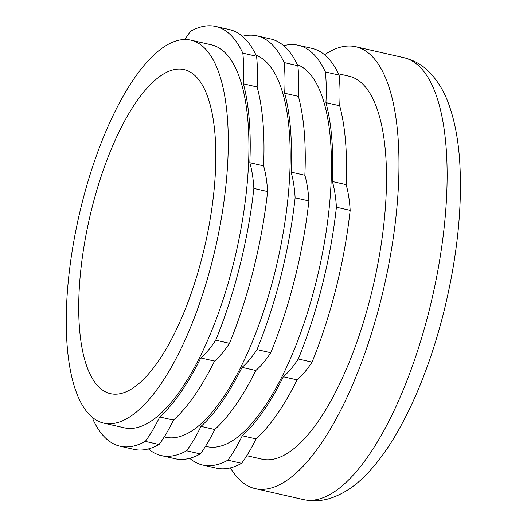 <?xml version="1.0" encoding="UTF-8"?>
<svg xmlns="http://www.w3.org/2000/svg" width="527" height="527" viewBox="0 0 527 527"><rect width="100%" height="100%" fill="white"/><g stroke="black" fill="none" stroke-linecap="round" stroke-linejoin="round"><path stroke-width="0.79" d="M120.103 446.217L133.865 449.353A215.253 76.837 -77.2 0 0 159.055 444.524A115.558 41.251 -77.2 0 0 173.469 420.098L159.714 416.969A115.558 41.251 102.8 0 1 145.3 441.389A215.253 76.837 -77.2 0 1 120.103 446.217A215.253 76.837 -77.2 0 1 93.009 419.525A115.558 41.251 102.8 0 1 92.831 417.799M241.603 463.325A115.558 41.251 -77.2 0 0 256.017 438.905L242.262 435.77A115.558 41.251 102.8 0 1 227.848 460.19L241.603 463.325A215.253 76.837 -77.2 0 1 216.413 468.154L202.651 465.025A215.253 76.837 -77.2 0 0 227.848 460.19M159.055 444.524L145.3 441.389M256.017 438.905A199.39 71.178 -77.2 0 0 297.09 379.888A115.558 41.251 -77.2 0 0 312.043 362.121A215.253 76.837 -77.2 0 0 350.165 210.359A115.558 41.251 -77.2 0 0 346.134 184.654A199.39 71.178 -77.2 0 0 339.691 105.775A115.558 41.251 -77.2 0 0 339.124 75.091A215.253 76.837 -77.2 0 0 312.024 48.398L298.262 45.263A215.253 76.837 -77.2 0 0 283.691 45.704M339.124 75.091L325.363 71.955A215.253 76.837 -77.2 0 0 298.262 45.263M246.788 455.71L261.879 459.149A196.373 70.098 -77.2 0 0 371.008 295.067A196.373 70.098 -77.2 0 0 349.105 76.211L338.512 73.8M230.457 467.857A226.584 80.881 -77.2 0 0 255.167 488.601A226.584 80.881 -77.2 0 0 381.087 299.283A226.584 80.881 -77.2 0 0 355.811 46.751A226.584 80.881 -77.2 0 0 324.553 54.755M103.661 423.109L124.3 427.812A196.373 70.098 -77.2 0 0 233.428 263.731A196.373 70.098 -77.2 0 0 211.525 44.874L190.886 40.171A196.373 70.098 -77.2 0 0 78.925 216.07A196.373 70.098 -77.2 0 0 103.661 423.109A196.373 70.098 -77.2 0 0 212.789 259.027A196.373 70.098 -77.2 0 0 190.886 40.171M173.469 420.098A199.39 71.178 -77.2 0 0 214.542 361.087A115.558 41.251 -77.2 0 0 229.502 343.314A215.253 76.837 -77.2 0 0 267.617 191.558A115.558 41.251 -77.2 0 0 263.586 165.847A199.39 71.178 -77.2 0 0 257.143 86.975A115.558 41.251 -77.2 0 0 256.577 56.29L242.815 53.155A115.558 41.251 102.8 0 1 243.388 83.839A199.39 71.178 102.8 0 1 249.824 162.718A115.558 41.251 102.8 0 1 253.862 188.422A215.253 76.837 -77.2 0 1 215.741 340.185A115.558 41.251 102.8 0 1 200.787 357.952A199.39 71.178 102.8 0 1 159.714 416.969M242.815 53.155A215.253 76.837 -77.2 0 0 215.714 26.462A215.253 76.837 -77.2 0 0 190.524 31.297A115.558 41.251 102.8 0 0 184.944 39.545M256.577 56.29A215.253 76.837 -77.2 0 0 229.476 29.598L215.714 26.462M164.24 436.909L165.57 437.212A196.373 70.098 -77.2 0 0 274.705 273.131A196.373 70.098 -77.2 0 0 256.096 55.269M284.093 62.555A115.558 41.251 102.8 0 1 284.659 93.239A199.39 71.178 102.8 0 1 291.102 172.118A115.558 41.251 102.8 0 1 295.133 197.829A215.253 76.837 -77.2 0 1 257.018 349.585A115.558 41.251 102.8 0 1 242.058 367.359A199.39 71.178 102.8 0 1 200.985 426.369A115.558 41.251 102.8 0 1 186.571 450.789A215.253 76.837 -77.2 0 1 161.381 455.618L175.135 458.753A215.253 76.837 -77.2 0 0 200.332 453.925A115.558 41.251 -77.2 0 0 214.746 429.505A199.39 71.178 -77.2 0 0 255.819 370.488A115.558 41.251 -77.2 0 0 270.773 352.715A215.253 76.837 -77.2 0 0 308.894 200.958A115.558 41.251 -77.2 0 0 304.856 175.247A199.39 71.178 -77.2 0 0 298.42 96.375A115.558 41.251 -77.2 0 0 297.847 65.691L284.093 62.555A215.253 76.837 -77.2 0 0 256.992 35.862A215.253 76.837 -77.2 0 0 242.42 36.297M148.436 448.918A215.253 76.837 -77.2 0 0 161.381 455.618M297.847 65.691A215.253 76.837 -77.2 0 0 270.746 38.998L256.992 35.862M205.517 446.31L206.847 446.613A196.373 70.098 -77.2 0 0 315.976 282.531A196.373 70.098 -77.2 0 0 297.373 64.669M325.363 71.955A115.558 41.251 102.8 0 1 325.936 102.64A199.39 71.178 102.8 0 1 332.372 181.519A115.558 41.251 102.8 0 1 336.41 207.23A215.253 76.837 -77.2 0 1 298.289 358.986A115.558 41.251 102.8 0 1 283.335 376.759A199.39 71.178 102.8 0 1 242.262 435.77M189.707 458.319A215.253 76.837 -77.2 0 0 202.651 465.025M339.691 105.775L325.936 102.64M346.134 184.654L332.372 181.519M312.043 362.121L298.289 358.986M297.09 379.888L283.335 376.759M257.143 86.975L243.388 83.839M263.586 165.847L249.824 162.718M298.42 96.375L284.659 93.239M304.856 175.247L291.102 172.118M255.819 370.488L242.058 367.359M214.746 429.505L200.985 426.369M270.773 352.715L257.018 349.585M200.332 453.925L186.571 450.789M214.542 361.087L200.787 357.952M229.502 343.314L215.741 340.185M267.617 191.558L253.862 188.422M350.165 210.359L336.41 207.23M202.711 254.818A166.163 59.314 -77.2 0 0 184.18 69.63A166.163 59.314 -77.2 0 0 89.438 218.468A166.163 59.314 -77.2 0 0 110.374 393.649A166.163 59.314 -77.2 0 0 202.711 254.818M308.894 200.958L295.133 197.829M429.241 310.251A226.584 80.881 -77.2 0 0 403.965 57.72C413.767 60.111 422.206 64.887 429.288 72.054C438.556 81.632 445.519 93.734 450.183 108.358C455.032 123.127 458.154 140.103 459.564 159.286C462.666 205.985 457.364 257.097 443.655 312.61C431.705 359.743 415.836 400.355 396.06 434.439C386.785 450.269 376.957 463.549 366.581 474.287C356.186 485.222 344.829 492.982 332.517 497.567C322.979 501.006 313.249 501.671 303.321 499.57A226.584 80.881 -77.2 0 0 429.241 310.251M255.167 488.601L303.321 499.57M355.811 46.751L403.965 57.72"/></g></svg>
